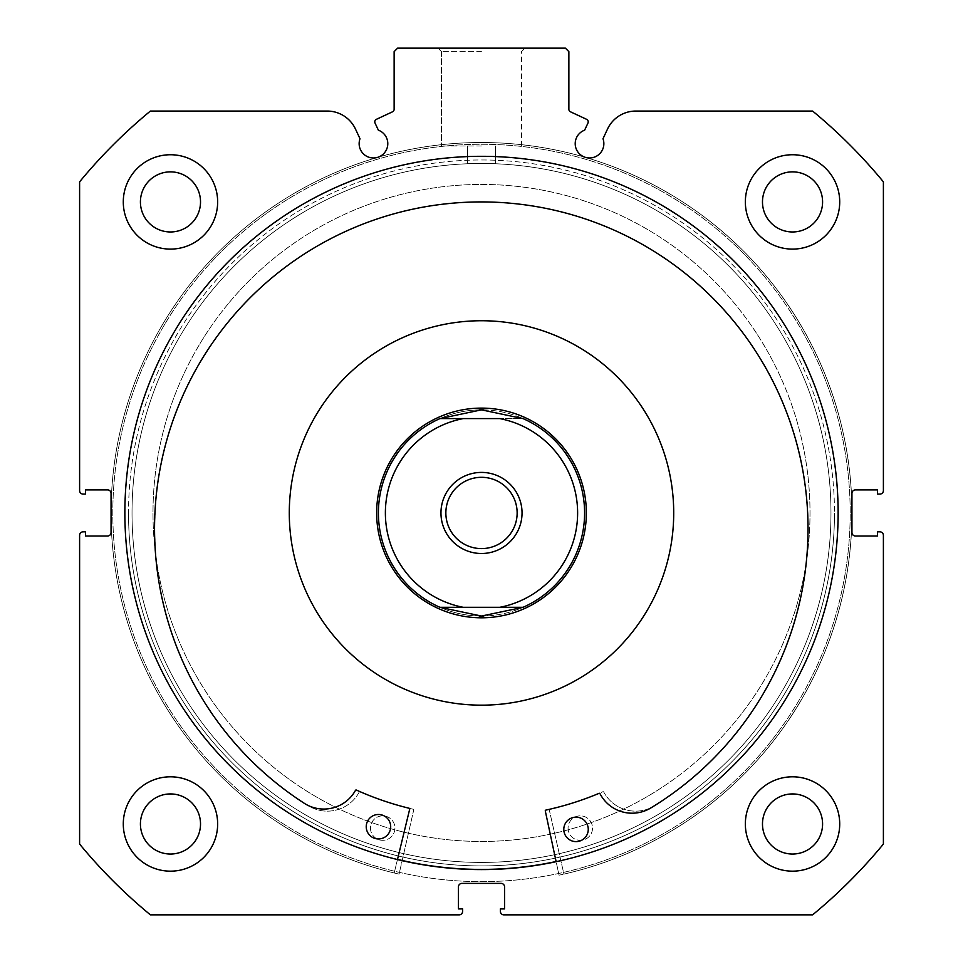 <?xml version="1.0" encoding="UTF-8"?>
<svg xmlns="http://www.w3.org/2000/svg" width="963" height="963" viewBox="0 0 963 963"><rect width="100%" height="100%" fill="white"/><g stroke="black" fill="none" stroke-linecap="round" stroke-linejoin="round"><path stroke-width="0.72" stroke-dasharray="4.82 3.61" d="M269.833 261.731A328.503 328.503 0 0 0 230.277 724.621A328.503 328.503 0 0 0 693.167 764.177A328.503 328.503 0 0 0 732.723 301.287A328.503 328.503 0 0 0 269.833 261.731A328.503 328.503 0 0 0 230.277 724.621A328.503 328.503 0 0 0 693.167 764.177A328.503 328.503 0 0 0 732.723 301.287A328.503 328.503 0 0 0 269.833 261.731M549.054 593.136A104.847 104.847 0 0 0 561.682 445.4A104.847 104.847 0 0 0 413.946 432.772A104.847 104.847 0 0 0 401.318 580.508A104.847 104.847 0 0 0 549.054 593.136A104.847 104.847 0 0 0 561.682 445.4A104.847 104.847 0 0 0 413.946 432.772A104.847 104.847 0 0 0 401.318 580.508A104.847 104.847 0 0 0 549.054 593.136M357.646 365.964A192.215 192.215 0 0 0 334.51 636.808A192.215 192.215 0 0 0 605.354 659.944A192.215 192.215 0 0 0 628.49 389.1A192.215 192.215 0 0 0 357.646 365.964M556.108 861.524A356.466 356.466 0 0 0 754.101 283.266A356.466 356.466 0 0 0 251.812 240.353A356.466 356.466 0 0 0 208.899 742.642A356.466 356.466 0 0 0 711.188 785.555A356.466 356.466 0 0 0 754.101 283.266A356.466 356.466 0 0 0 134.519 594.616A356.466 356.466 0 0 0 397.514 859.381M413.705 810.052A0.698 0.698 0 0 0 413.175 809.221A304.043 304.043 0 0 1 360.126 791.718A0.698 0.698 0 0 0 359.235 792.031A36.125 36.125 0 0 1 309.051 806.163A326.734 326.734 0 0 1 481.5 201.917A326.734 326.734 0 0 1 653.949 806.175A36.125 36.125 0 0 1 603.765 792.031A0.698 0.698 0 0 0 602.874 791.718A304.043 304.043 0 0 1 549.825 809.221A0.698 0.698 0 0 0 549.295 810.052L563.921 874.115A370.442 370.442 0 0 0 481.5 142.512A370.442 370.442 0 0 0 399.079 874.115L413.705 810.052A0.698 0.698 0 0 0 413.175 809.221A304.043 304.043 0 0 1 360.126 791.718A0.698 0.698 0 0 0 359.235 792.031A36.125 36.125 0 0 1 309.051 806.163A326.734 326.734 0 0 1 481.5 201.917A326.734 326.734 0 0 1 653.949 806.175L653.949 806.163A36.125 36.125 0 0 1 603.765 792.031A0.698 0.698 0 0 0 602.874 791.718A304.043 304.043 0 0 1 549.825 809.221A0.698 0.698 0 0 0 549.295 810.052L563.921 874.115A370.442 370.442 0 0 0 481.5 142.512A370.442 370.442 0 0 0 399.079 874.115L413.705 810.052M370.466 828.084A12.23 12.23 0 0 0 382.708 840.314A12.23 12.23 0 0 0 394.938 828.084A12.23 12.23 0 0 0 382.708 815.854A12.23 12.23 0 0 0 370.466 828.084A12.23 12.23 0 0 0 382.708 840.314A12.23 12.23 0 0 0 394.938 828.084A12.23 12.23 0 0 0 382.708 815.854A12.23 12.23 0 0 0 370.466 828.084M568.062 828.084A12.23 12.23 0 0 0 580.292 840.314A12.23 12.23 0 0 0 592.534 828.084A12.23 12.23 0 0 0 580.292 815.854A12.23 12.23 0 0 0 568.062 828.084A12.23 12.23 0 0 0 580.292 840.314A12.23 12.23 0 0 0 592.534 828.084A12.23 12.23 0 0 0 580.292 815.854A12.23 12.23 0 0 0 568.062 828.084M545.287 810.942A0.698 0.698 0 0 1 545.816 810.112A304.043 304.043 0 0 0 599.094 793.331A0.698 0.698 0 0 1 599.985 793.656A36.125 36.125 0 0 0 649.977 808.463L649.977 808.475A326.734 326.734 0 0 0 485.701 201.953A326.734 326.734 0 0 0 305.115 803.828L305.115 803.816A36.125 36.125 0 0 0 355.479 790.358A0.698 0.698 0 0 1 356.382 790.057A304.043 304.043 0 0 0 409.191 808.27A0.698 0.698 0 0 1 409.696 809.113L394.216 872.972A370.442 370.442 0 0 1 486.496 142.548A370.442 370.442 0 0 1 559.034 875.186L545.287 810.942M588.261 829.552A12.23 12.23 0 0 1 575.874 841.614A12.23 12.23 0 0 1 563.8 829.227A12.23 12.23 0 0 1 576.199 817.154A12.23 12.23 0 0 1 588.261 829.552M390.689 826.892A12.23 12.23 0 0 1 378.29 838.954A12.23 12.23 0 0 1 366.229 826.555A12.23 12.23 0 0 1 378.628 814.493A12.23 12.23 0 0 1 390.689 826.892M397.466 859.55L394.216 872.972A370.442 370.442 0 0 1 486.496 142.548A370.442 370.442 0 0 1 559.034 875.186L556.145 861.692M588.224 121.856A2.793 2.793 0 0 1 587.96 123.047L584.625 130.198A14.325 14.325 0 0 0 589.525 157.98A14.325 14.325 0 0 0 602.994 138.756L607.509 129.078A31.213 31.213 0 0 1 635.797 111.058L812.603 111.058A520.718 520.718 0 0 1 883.396 181.851L883.396 490.588A3.491 3.491 0 0 1 879.905 494.079L877.462 494.079L877.462 489.89L855.445 489.89A3.491 3.491 0 0 0 851.942 493.381L851.942 532.527A3.491 3.491 0 0 0 855.445 536.018L877.462 536.018L877.462 531.829L879.905 531.829A3.491 3.491 0 0 1 883.396 535.32L883.396 844.057A520.718 520.718 0 0 1 812.603 914.85L503.866 914.85A3.491 3.491 0 0 1 500.375 911.359L500.375 908.903L504.564 908.903L504.564 886.887A3.491 3.491 0 0 0 501.073 883.396L461.927 883.396A3.491 3.491 0 0 0 458.436 886.887L458.436 908.903L462.625 908.903L462.625 911.359A3.491 3.491 0 0 1 459.134 914.85L150.397 914.85A520.718 520.718 0 0 1 79.604 844.057L79.604 535.32A3.491 3.491 0 0 1 83.095 531.829L85.538 531.829L85.538 536.018L107.555 536.018A3.491 3.491 0 0 0 111.058 532.527L111.058 493.381A3.491 3.491 0 0 0 107.555 489.89L85.538 489.89L85.538 494.079L83.095 494.079A3.491 3.491 0 0 1 79.604 490.588L79.604 181.851A520.718 520.718 0 0 1 150.397 111.058L327.203 111.058A31.213 31.213 0 0 1 355.491 129.078L360.006 138.756A14.325 14.325 0 0 0 373.475 157.98A14.325 14.325 0 0 0 378.375 130.198L375.04 123.047A2.793 2.793 0 0 1 376.389 119.328L392.519 111.804A2.793 2.793 0 0 0 394.132 109.276L394.132 51.641L397.623 48.15L565.377 48.15L568.868 51.641L568.868 109.276A2.793 2.793 0 0 0 570.481 111.804L586.611 119.328A2.793 2.793 0 0 1 588.224 121.856M481.5 48.15L438.009 48.15L481.5 48.15M481.5 51.641L441.499 51.641L481.5 51.641M128.524 512.954A352.976 352.976 0 0 0 481.5 865.918A352.976 352.976 0 0 0 834.476 512.954A352.976 352.976 0 0 1 481.5 865.918A352.976 352.976 0 0 1 128.524 512.954A352.976 352.976 0 0 1 481.5 159.978A352.976 352.976 0 0 1 834.476 512.954A352.976 352.976 0 0 0 481.5 159.978A352.976 352.976 0 0 0 128.524 512.954M830.973 512.954A349.473 349.473 0 0 1 481.5 862.427A349.473 349.473 0 0 1 132.027 512.954A349.473 349.473 0 0 0 481.5 862.427A349.473 349.473 0 0 0 830.973 512.954A349.473 349.473 0 0 0 481.5 163.481A349.473 349.473 0 0 0 132.027 512.954A349.473 349.473 0 0 1 481.5 163.481A349.473 349.473 0 0 1 830.973 512.954M481.5 146.003L441.499 146.003L481.5 146.003M481.5 163.481C463.468 163.782 463.468 163.782 481.5 163.481C463.468 163.782 463.468 163.782 481.5 163.481C463.468 163.782 463.468 163.782 481.5 163.481C463.468 163.782 463.468 163.782 481.5 163.481C499.532 163.782 499.532 163.782 481.5 163.481C499.532 163.782 499.532 163.782 481.5 163.481C499.532 163.782 499.532 163.782 481.5 163.481C499.532 163.782 499.532 163.782 481.5 163.481A349.473 349.473 0 0 1 830.973 512.954A349.473 349.473 0 0 1 481.5 862.427A349.473 349.473 0 0 1 132.027 512.954A349.473 349.473 0 0 1 481.5 163.481A349.473 349.473 0 0 1 830.973 512.954A349.473 349.473 0 0 1 481.5 862.427A349.473 349.473 0 0 1 132.027 512.954A349.473 349.473 0 0 1 481.5 163.481M838.135 512.954A356.635 356.635 0 0 0 481.5 156.307A356.635 356.635 0 0 0 124.865 512.954A356.635 356.635 0 0 0 481.5 869.589A356.635 356.635 0 0 0 838.135 512.954A356.635 356.635 0 0 0 481.5 156.307A356.635 356.635 0 0 0 124.865 512.954A356.635 356.635 0 0 0 481.5 869.589A356.635 356.635 0 0 0 838.135 512.954A356.635 356.635 0 0 0 481.5 156.307A356.635 356.635 0 0 0 124.865 512.954A356.635 356.635 0 0 0 481.5 869.589A356.635 356.635 0 0 0 838.135 512.954A356.635 356.635 0 0 0 481.5 156.307A356.635 356.635 0 0 0 124.865 512.954A356.635 356.635 0 0 0 481.5 869.589A356.635 356.635 0 0 0 838.135 512.954A356.635 356.635 0 0 0 481.5 156.307A356.635 356.635 0 0 0 124.865 512.954A356.635 356.635 0 0 0 481.5 869.589A356.635 356.635 0 0 0 838.135 512.954A356.635 356.635 0 0 0 481.5 156.307A356.635 356.635 0 0 0 124.865 512.954A356.635 356.635 0 0 0 481.5 869.589A356.635 356.635 0 0 0 838.135 512.954A356.635 356.635 0 0 0 481.5 156.307A356.635 356.635 0 0 0 124.865 512.954A356.635 356.635 0 0 0 481.5 869.589A356.635 356.635 0 0 0 838.135 512.954M850.197 512.954A368.697 368.697 0 0 0 481.5 144.257A368.697 368.697 0 0 0 112.803 512.954A368.697 368.697 0 0 0 481.5 881.651A368.697 368.697 0 0 0 850.197 512.954A368.697 368.697 0 0 0 481.5 144.257A368.697 368.697 0 0 0 112.803 512.954A368.697 368.697 0 0 0 481.5 881.651A368.697 368.697 0 0 0 850.197 512.954A368.697 368.697 0 0 0 481.5 144.257A368.697 368.697 0 0 0 112.803 512.954A368.697 368.697 0 0 0 481.5 881.651A368.697 368.697 0 0 0 850.197 512.954A368.697 368.697 0 0 0 481.5 144.257A368.697 368.697 0 0 0 112.803 512.954A368.697 368.697 0 0 0 481.5 881.651A368.697 368.697 0 0 0 850.197 512.954M745.35 823.991A47.175 47.175 0 0 0 792.537 871.166A47.175 47.175 0 0 0 839.712 823.991A47.175 47.175 0 0 0 792.537 776.804A47.175 47.175 0 0 0 745.35 823.991A47.175 47.175 0 0 0 792.537 871.166A47.175 47.175 0 0 0 839.712 823.991A47.175 47.175 0 0 0 792.537 776.804A47.175 47.175 0 0 0 745.35 823.991A47.175 47.175 0 0 0 792.537 871.166A47.175 47.175 0 0 0 839.712 823.991A47.175 47.175 0 0 0 792.537 776.804A47.175 47.175 0 0 0 745.35 823.991M123.288 823.991A47.175 47.175 0 0 0 170.463 871.166A47.175 47.175 0 0 0 217.65 823.991A47.175 47.175 0 0 0 170.463 776.804A47.175 47.175 0 0 0 123.288 823.991A47.175 47.175 0 0 0 170.463 871.166A47.175 47.175 0 0 0 217.65 823.991A47.175 47.175 0 0 0 170.463 776.804A47.175 47.175 0 0 0 123.288 823.991A47.175 47.175 0 0 0 170.463 871.166A47.175 47.175 0 0 0 217.65 823.991A47.175 47.175 0 0 0 170.463 776.804A47.175 47.175 0 0 0 123.288 823.991M745.35 201.917A47.175 47.175 0 0 0 792.537 249.104A47.175 47.175 0 0 0 839.712 201.917A47.175 47.175 0 0 0 792.537 154.742A47.175 47.175 0 0 0 745.35 201.917A47.175 47.175 0 0 0 792.537 249.104A47.175 47.175 0 0 0 839.712 201.917A47.175 47.175 0 0 0 792.537 154.742A47.175 47.175 0 0 0 745.35 201.917A47.175 47.175 0 0 0 792.537 249.104A47.175 47.175 0 0 0 839.712 201.917A47.175 47.175 0 0 0 792.537 154.742A47.175 47.175 0 0 0 745.35 201.917M123.288 201.917A47.175 47.175 0 0 0 170.463 249.104A47.175 47.175 0 0 0 217.65 201.917A47.175 47.175 0 0 0 170.463 154.742A47.175 47.175 0 0 0 123.288 201.917A47.175 47.175 0 0 0 170.463 249.104A47.175 47.175 0 0 0 217.65 201.917A47.175 47.175 0 0 0 170.463 154.742A47.175 47.175 0 0 0 123.288 201.917A47.175 47.175 0 0 0 170.463 249.104A47.175 47.175 0 0 0 217.65 201.917A47.175 47.175 0 0 0 170.463 154.742A47.175 47.175 0 0 0 123.288 201.917M140.417 201.917A30.058 30.058 0 0 0 170.463 231.975A30.058 30.058 0 0 0 200.521 201.917A30.058 30.058 0 0 0 170.463 171.859A30.058 30.058 0 0 0 140.417 201.917M762.479 201.917A30.058 30.058 0 0 0 792.537 231.975A30.058 30.058 0 0 0 822.583 201.917A30.058 30.058 0 0 0 792.537 171.859A30.058 30.058 0 0 0 762.479 201.917M140.417 823.991A30.058 30.058 0 0 0 170.463 854.037A30.058 30.058 0 0 0 200.521 823.991A30.058 30.058 0 0 0 170.463 793.933A30.058 30.058 0 0 0 140.417 823.991M762.479 823.991A30.058 30.058 0 0 0 792.537 854.037A30.058 30.058 0 0 0 822.583 823.991A30.058 30.058 0 0 0 792.537 793.933A30.058 30.058 0 0 0 762.479 823.991M668.575 782.991A328.503 328.503 0 0 1 211.463 700.029A328.503 328.503 0 0 1 294.425 242.917A328.503 328.503 0 0 1 751.537 325.867A328.503 328.503 0 0 1 668.575 782.991A328.503 328.503 0 0 1 211.463 700.029A328.503 328.503 0 0 1 294.425 242.917A328.503 328.503 0 0 1 751.537 325.867A328.503 328.503 0 0 1 668.575 782.991M421.794 426.778A104.847 104.847 0 0 1 567.676 453.248A104.847 104.847 0 0 1 541.206 599.13A104.847 104.847 0 0 1 395.324 572.66A104.847 104.847 0 0 1 421.794 426.778A104.847 104.847 0 0 1 567.676 453.248A104.847 104.847 0 0 1 541.206 599.13A104.847 104.847 0 0 1 395.324 572.66A104.847 104.847 0 0 1 421.794 426.778M590.957 670.946A192.215 192.215 0 0 1 323.508 622.411A192.215 192.215 0 0 1 372.043 354.95A192.215 192.215 0 0 1 639.492 403.485A192.215 192.215 0 0 1 590.957 670.946A192.215 192.215 0 0 1 323.508 622.411A192.215 192.215 0 0 1 372.043 354.95A192.215 192.215 0 0 1 639.492 403.485A192.215 192.215 0 0 1 590.957 670.946M684.5 805.971A356.466 356.466 0 0 1 188.483 715.954A356.466 356.466 0 0 1 278.5 219.937A356.466 356.466 0 0 1 774.517 309.954A356.466 356.466 0 0 1 684.5 805.971A356.466 356.466 0 0 1 188.483 715.954A356.466 356.466 0 0 1 278.5 219.937A356.466 356.466 0 0 1 774.517 309.954A356.466 356.466 0 0 1 684.5 805.971M481.5 548.597A35.643 35.643 0 0 1 445.857 512.954A35.643 35.643 0 0 1 481.5 477.311A35.643 35.643 0 0 1 517.143 512.954A35.643 35.643 0 0 1 481.5 548.597A35.643 35.643 0 0 1 445.857 512.954A35.643 35.643 0 0 1 481.5 477.311A35.643 35.643 0 0 1 517.143 512.954A35.643 35.643 0 0 1 481.5 548.597A35.643 35.643 0 0 1 445.857 512.954A35.643 35.643 0 0 1 481.5 477.311A35.643 35.643 0 0 1 517.143 512.954A35.643 35.643 0 0 1 481.5 548.597M483.787 409.889A103.101 103.101 0 0 1 523.029 418.592L481.5 409.853A103.101 103.101 0 0 1 584.601 512.954A103.101 103.101 0 0 1 481.5 616.043A103.101 103.101 0 0 1 378.399 512.954A103.101 103.101 0 0 1 481.5 409.853L439.971 418.592A103.101 103.101 0 0 0 439.971 607.316L463.251 607.316A96.107 96.107 0 0 1 463.251 418.592L439.971 418.592A103.101 103.101 0 0 0 439.971 607.316L481.5 616.043L523.029 607.316A103.101 103.101 0 0 1 483.787 616.019M481.5 617.801A104.847 104.847 0 0 0 586.347 512.954A104.847 104.847 0 0 0 481.5 408.107A104.847 104.847 0 0 0 376.653 512.954A104.847 104.847 0 0 0 481.5 617.801A104.847 104.847 0 0 1 376.653 512.954A104.847 104.847 0 0 1 481.5 408.107A104.847 104.847 0 0 1 586.347 512.954A104.847 104.847 0 0 1 481.5 617.801A104.847 104.847 0 0 1 376.653 512.954A104.847 104.847 0 0 1 481.5 408.107A104.847 104.847 0 0 1 586.347 512.954A104.847 104.847 0 0 1 481.5 617.801M481.5 553.496A40.542 40.542 0 0 0 522.042 512.954A40.542 40.542 0 0 0 481.5 472.412A40.542 40.542 0 0 0 440.958 512.954A40.542 40.542 0 0 0 481.5 553.496M439.971 418.592L523.029 418.592A103.101 103.101 0 0 1 523.029 607.316A103.101 103.101 0 0 0 523.029 418.592L499.749 418.592A96.107 96.107 0 0 1 499.749 607.316L439.971 607.316M499.749 607.316L463.251 607.316L499.749 607.316M499.749 418.592L463.251 418.592L499.749 418.592M479.213 616.019A103.101 103.101 0 0 1 378.399 512.954A103.101 103.101 0 0 1 479.213 409.889M441.499 51.641L438.009 48.15L441.499 51.641L441.499 146.003L441.499 51.641M467.524 163.758L467.524 146.003L467.524 163.758M521.501 146.003L521.501 51.641L524.991 48.15L521.501 51.641L521.501 146.003M495.476 163.758L495.476 146.003L495.476 163.758"/><path stroke-width="1.44" d="M357.646 365.964A192.215 192.215 0 0 0 334.51 636.808A192.215 192.215 0 0 0 605.354 659.944A192.215 192.215 0 0 0 628.49 389.1A192.215 192.215 0 0 0 357.646 365.964M397.514 859.381A356.466 356.466 0 0 0 556.108 861.524M556.145 861.692L545.287 810.942A0.698 0.698 0 0 1 545.816 810.112A304.043 304.043 0 0 0 599.094 793.331A0.698 0.698 0 0 1 599.985 793.656A36.125 36.125 0 0 0 649.977 808.463L649.977 808.475A326.734 326.734 0 0 0 485.701 201.953A326.734 326.734 0 0 0 305.115 803.828A36.125 36.125 0 0 0 355.479 790.358A0.698 0.698 0 0 1 356.382 790.057A304.043 304.043 0 0 0 409.191 808.27A0.698 0.698 0 0 1 409.696 809.113L397.466 859.55M588.261 829.552A12.23 12.23 0 0 1 575.874 841.614A12.23 12.23 0 0 1 563.8 829.227A12.23 12.23 0 0 1 576.199 817.154A12.23 12.23 0 0 1 588.261 829.552M390.689 826.892A12.23 12.23 0 0 1 378.29 838.954A12.23 12.23 0 0 1 366.229 826.555A12.23 12.23 0 0 1 378.628 814.493A12.23 12.23 0 0 1 390.689 826.892M587.96 123.047A2.793 2.793 0 0 0 586.611 119.328L570.481 111.804A2.793 2.793 0 0 1 568.868 109.276L568.868 51.641L565.377 48.15L397.623 48.15L394.132 51.641L394.132 109.276A2.793 2.793 0 0 1 392.519 111.804L376.389 119.328A2.793 2.793 0 0 0 375.04 123.047L378.375 130.198A14.325 14.325 0 0 1 373.475 157.98A14.325 14.325 0 0 1 360.006 138.756L355.491 129.078A31.213 31.213 0 0 0 327.203 111.058L150.397 111.058A520.718 520.718 0 0 0 79.604 181.851L79.604 490.588A3.491 3.491 0 0 0 83.095 494.079L85.538 494.079L85.538 489.89L107.555 489.89A3.491 3.491 0 0 1 111.058 493.381L111.058 532.527A3.491 3.491 0 0 1 107.555 536.018L85.538 536.018L85.538 531.829L83.095 531.829A3.491 3.491 0 0 0 79.604 535.32L79.604 844.057A520.718 520.718 0 0 0 150.397 914.85L459.134 914.85A3.491 3.491 0 0 0 462.625 911.359L462.625 908.903L458.436 908.903L458.436 886.887A3.491 3.491 0 0 1 461.927 883.396L501.073 883.396A3.491 3.491 0 0 1 504.564 886.887L504.564 908.903L500.375 908.903L500.375 911.359A3.491 3.491 0 0 0 503.866 914.85L812.603 914.85A520.718 520.718 0 0 0 883.396 844.057L883.396 535.32A3.491 3.491 0 0 0 879.905 531.829L877.462 531.829L877.462 536.018L855.445 536.018A3.491 3.491 0 0 1 851.942 532.527L851.942 493.381A3.491 3.491 0 0 1 855.445 489.89L877.462 489.89L877.462 494.079L879.905 494.079A3.491 3.491 0 0 0 883.396 490.588L883.396 181.851A520.718 520.718 0 0 0 812.603 111.058L635.797 111.058A31.213 31.213 0 0 0 607.509 129.078L602.994 138.756A14.325 14.325 0 0 1 589.525 157.98A14.325 14.325 0 0 1 584.625 130.198L587.96 123.047M838.135 512.954A356.635 356.635 0 0 0 481.5 156.307A356.635 356.635 0 0 0 124.865 512.954A356.635 356.635 0 0 0 481.5 869.589A356.635 356.635 0 0 0 838.135 512.954M745.35 823.991A47.175 47.175 0 0 0 792.537 871.166A47.175 47.175 0 0 0 839.712 823.991A47.175 47.175 0 0 0 792.537 776.804A47.175 47.175 0 0 0 745.35 823.991M123.288 823.991A47.175 47.175 0 0 0 170.463 871.166A47.175 47.175 0 0 0 217.65 823.991A47.175 47.175 0 0 0 170.463 776.804A47.175 47.175 0 0 0 123.288 823.991M745.35 201.917A47.175 47.175 0 0 0 792.537 249.104A47.175 47.175 0 0 0 839.712 201.917A47.175 47.175 0 0 0 792.537 154.742A47.175 47.175 0 0 0 745.35 201.917M123.288 201.917A47.175 47.175 0 0 0 170.463 249.104A47.175 47.175 0 0 0 217.65 201.917A47.175 47.175 0 0 0 170.463 154.742A47.175 47.175 0 0 0 123.288 201.917M200.521 201.917A30.058 30.058 0 0 1 170.463 231.975A30.058 30.058 0 0 1 140.417 201.917A30.058 30.058 0 0 1 170.463 171.859A30.058 30.058 0 0 1 200.521 201.917M822.583 201.917A30.058 30.058 0 0 1 792.537 231.975A30.058 30.058 0 0 1 762.479 201.917A30.058 30.058 0 0 1 792.537 171.859A30.058 30.058 0 0 1 822.583 201.917M200.521 823.991A30.058 30.058 0 0 1 170.463 854.037A30.058 30.058 0 0 1 140.417 823.991A30.058 30.058 0 0 1 170.463 793.933A30.058 30.058 0 0 1 200.521 823.991M822.583 823.991A30.058 30.058 0 0 1 792.537 854.037A30.058 30.058 0 0 1 762.479 823.991A30.058 30.058 0 0 1 792.537 793.933A30.058 30.058 0 0 1 822.583 823.991M481.5 472.412A40.542 40.542 0 0 0 440.958 512.954A40.542 40.542 0 0 0 481.5 553.496A40.542 40.542 0 0 0 522.042 512.954A40.542 40.542 0 0 0 481.5 472.412M481.5 548.597A35.643 35.643 0 0 1 445.857 512.954A35.643 35.643 0 0 1 481.5 477.311A35.643 35.643 0 0 1 517.143 512.954A35.643 35.643 0 0 1 481.5 548.597M479.213 409.889A103.101 103.101 0 0 1 481.5 409.853A103.101 103.101 0 0 1 483.787 409.889M483.787 616.019A103.101 103.101 0 0 1 481.5 616.043L439.971 607.316L499.749 607.316A96.107 96.107 0 0 0 499.749 418.592L439.971 418.592L481.5 409.853L523.029 418.592A103.101 103.101 0 0 1 523.029 607.316L499.749 607.316L523.029 607.316A103.101 103.101 0 0 0 523.029 418.592A103.101 103.101 0 0 1 523.029 607.316L481.5 616.043A103.101 103.101 0 0 1 479.213 616.019M481.5 408.107A104.847 104.847 0 0 1 586.347 512.954A104.847 104.847 0 0 1 481.5 617.801A104.847 104.847 0 0 1 376.653 512.954A104.847 104.847 0 0 1 481.5 408.107M439.971 418.592L463.251 418.592A96.107 96.107 0 0 0 463.251 607.316L439.971 607.316A103.101 103.101 0 0 1 439.971 418.592A103.101 103.101 0 0 0 439.971 607.316"/></g></svg>
